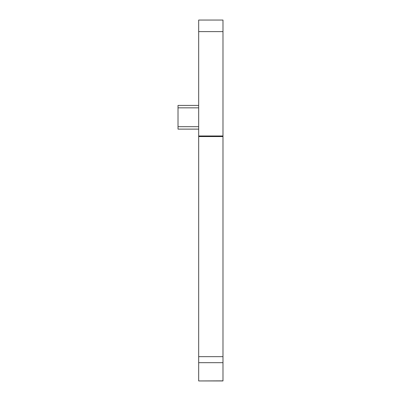 <?xml version="1.0" encoding="UTF-8"?>
<svg xmlns="http://www.w3.org/2000/svg" width="401" height="401" viewBox="0 0 401 401"><rect width="100%" height="100%" fill="white"/><g stroke="black" fill="none" stroke-linecap="round" stroke-linejoin="round"><path stroke-width="0.6" d="M198.675 105.413L178.014 105.413L178.014 129.117L198.675 129.117M198.675 380.855L198.675 20.05L222.986 20.05L222.986 380.95L198.675 380.95L222.986 380.855M178.014 126.686L198.675 126.686M198.675 107.844L178.014 107.844M198.675 362.684L222.986 362.684M198.675 356.654L222.986 356.654M198.675 136.561L222.986 136.561M198.675 135.979L222.986 135.979M198.675 31.624L222.986 31.624"/></g></svg>
